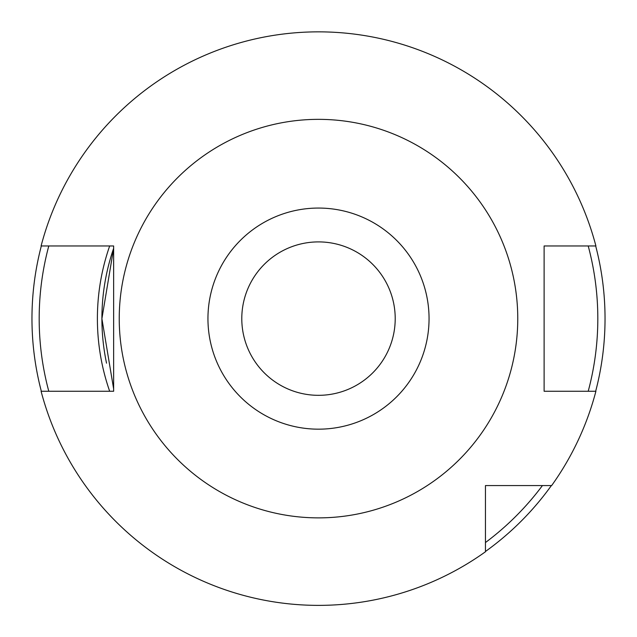 <?xml version="1.0" encoding="UTF-8"?>
<svg xmlns="http://www.w3.org/2000/svg" width="637" height="637" viewBox="0 0 637 637"><rect width="100%" height="100%" fill="white"/><g stroke="black" fill="none" stroke-linecap="round" stroke-linejoin="round"><path stroke-width="0.96" d="M318.5 241.901A76.711 76.711 0 0 0 241.789 318.611A76.711 76.711 0 0 0 318.5 395.322A76.711 76.711 0 0 0 395.211 318.611A76.711 76.711 0 0 0 318.5 241.901M318.5 429.171A110.551 110.551 0 0 0 429.051 318.611A110.551 110.551 0 0 0 318.5 208.06A110.551 110.551 0 0 0 207.949 318.611A110.551 110.551 0 0 0 318.5 429.171M318.5 119.35A199.262 199.262 0 0 1 517.762 318.611A199.262 199.262 0 0 1 318.5 517.873A199.262 199.262 0 0 1 119.238 318.611A199.262 199.262 0 0 1 318.5 119.35M485.458 551.483A286.539 286.539 0 0 0 551.371 485.569A286.539 286.539 0 0 1 485.458 551.483M595.675 391.261A286.539 286.539 0 0 0 595.675 245.962A286.539 286.539 0 0 1 595.675 391.261M41.325 245.962A286.539 286.539 0 0 0 41.325 391.261A286.539 286.539 0 0 1 41.325 245.962M106.538 363.178A216.596 216.596 0 0 1 113.641 248.295L101.904 318.683L113.641 388.928M41.094 391.261L113.641 391.261L113.641 245.962L41.094 245.962A286.761 286.761 0 0 1 595.906 245.962L544.117 245.962L544.117 391.261L595.906 391.261A286.761 286.761 0 0 1 551.65 485.569L485.458 485.569L485.458 551.761A286.761 286.761 0 0 1 41.094 391.261M485.458 542.541A279.317 279.317 0 0 0 542.429 485.569M588.206 391.261A279.317 279.317 0 0 0 588.206 245.962M48.794 245.962A279.317 279.317 0 0 0 48.794 391.261M109.668 391.261A221.111 221.111 0 0 1 109.668 245.962"/></g></svg>
